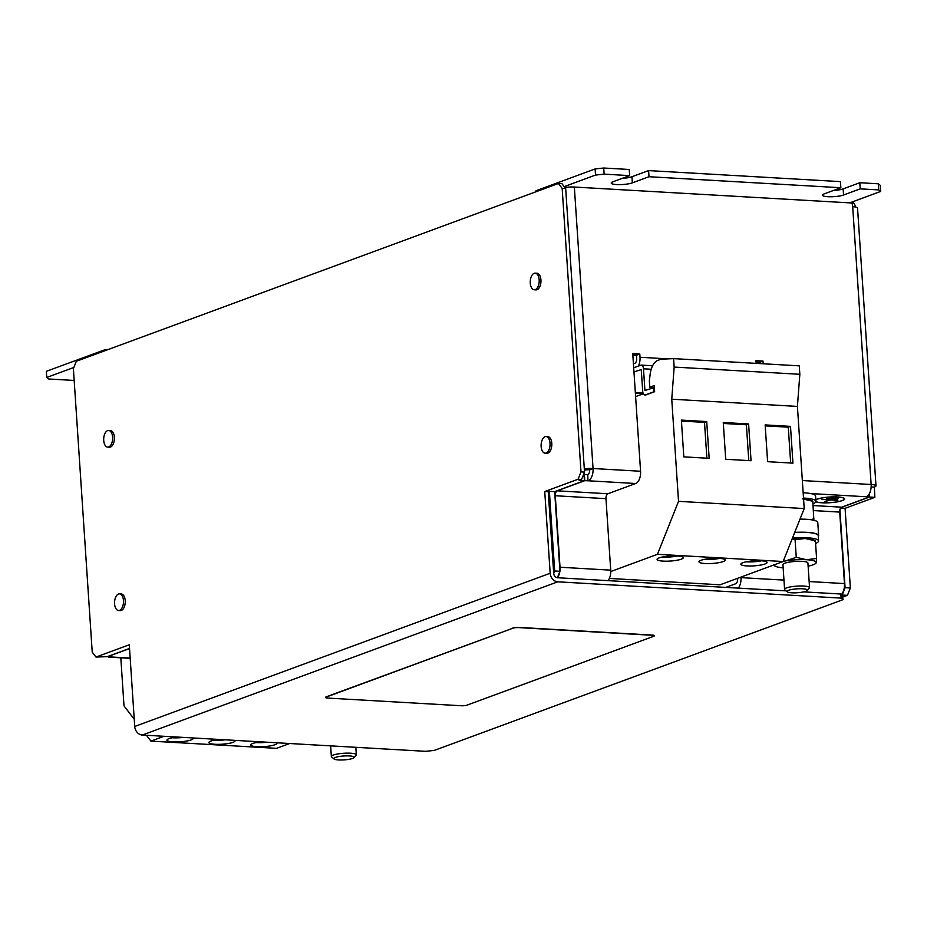 <?xml version="1.0" encoding="UTF-8"?>
<svg xmlns="http://www.w3.org/2000/svg" width="927" height="927" viewBox="0 0 927 927"><rect width="100%" height="100%" fill="white"/><g stroke="black" fill="none" stroke-linecap="round" stroke-linejoin="round"><path stroke-width="1.39" d="M260.765 741.855A13.14 2.514 176.2 0 0 250.754 744.972A13.14 2.514 176.2 0 0 256.872 746.687A13.14 2.514 176.2 0 0 270.267 745.899A13.14 2.514 176.2 0 0 276.976 743.234A13.14 2.514 176.2 0 0 276.709 742.77M256.107 742.573A13.14 2.514 176.2 0 0 256.594 742.597A13.14 2.514 176.2 0 0 267.15 742.226M176.976 737.035A13.14 2.514 176.2 0 0 166.976 740.163A13.14 2.514 176.2 0 0 173.094 741.867A13.14 2.514 176.2 0 0 186.489 741.079A13.14 2.514 176.2 0 0 193.198 738.425A13.14 2.514 176.2 0 0 192.92 737.95M172.318 737.753A13.14 2.514 176.2 0 0 172.816 737.788A13.14 2.514 176.2 0 0 183.372 737.405M218.865 739.445A13.14 2.514 176.2 0 0 208.865 742.573A13.14 2.514 176.2 0 0 214.983 744.277A13.14 2.514 176.2 0 0 228.378 743.489A13.14 2.514 176.2 0 0 235.087 740.824A13.14 2.514 176.2 0 0 234.809 740.36M214.207 740.163A13.14 2.514 176.2 0 0 214.705 740.198A13.14 2.514 176.2 0 0 225.261 739.816M760.974 560.765A13.14 2.514 176.2 0 0 747.568 561.553A13.14 2.514 176.2 0 0 740.858 564.219A13.14 2.514 176.2 0 0 746.977 565.933A13.14 2.514 176.2 0 0 760.372 565.134A13.14 2.514 176.2 0 0 767.081 562.48A13.14 2.514 176.2 0 0 760.974 560.765M746.212 561.808A13.14 2.514 176.2 0 0 746.698 561.843A13.14 2.514 176.2 0 0 761.473 560.8M677.185 555.957A13.14 2.514 176.2 0 0 663.79 556.745A13.14 2.514 176.2 0 0 657.081 559.41A13.14 2.514 176.2 0 0 663.199 561.113A13.14 2.514 176.2 0 0 676.594 560.325A13.14 2.514 176.2 0 0 683.303 557.66A13.14 2.514 176.2 0 0 677.185 555.957M662.423 557A13.14 2.514 176.2 0 0 662.921 557.034A13.14 2.514 176.2 0 0 677.683 555.98M719.085 558.355A13.14 2.514 176.2 0 0 705.679 559.155A13.14 2.514 176.2 0 0 698.97 561.808A13.14 2.514 176.2 0 0 705.088 563.523A13.14 2.514 176.2 0 0 718.483 562.735A13.14 2.514 176.2 0 0 725.192 560.07A13.14 2.514 176.2 0 0 719.085 558.355M704.311 559.41A13.14 2.514 176.2 0 0 704.81 559.433A13.14 2.514 176.2 0 0 719.572 558.39M787.266 591.832L784.856 589.804A12.514 2.399 -3.8 0 1 784.578 589.352A12.514 2.399 -3.8 0 1 786.49 587.915A12.514 2.399 -3.8 0 1 800.453 585.991A12.514 2.399 -3.8 0 1 809.561 587.695A12.514 2.399 -3.8 0 1 809.352 588.17L807.232 590.499A10.197 1.958 -3.8 0 1 805.841 591.275A10.197 1.958 -3.8 0 1 795.436 592.828A10.197 1.958 -3.8 0 1 787.266 591.832A10.197 1.958 -3.8 0 1 788.599 590.29A10.197 1.958 -3.8 0 1 800.916 588.726A10.197 1.958 -3.8 0 1 807.232 590.499M784.578 589.352L782.944 564.647A12.514 2.399 -3.8 0 1 784.856 563.222A12.514 2.399 -3.8 0 1 798.807 561.298A12.514 2.399 -3.8 0 1 807.915 562.99L809.561 587.695M818.286 536.513A25.029 4.797 176.2 0 0 818.634 535.609A25.029 4.797 176.2 0 0 818.17 534.775A25.029 4.797 176.2 0 0 794.717 532.399M334.033 758.981L331.634 756.953A12.514 2.399 -3.8 0 1 331.356 756.502A12.514 2.399 -3.8 0 1 333.303 755.065A12.514 2.399 -3.8 0 1 347.254 753.141A12.514 2.399 -3.8 0 1 356.327 754.845A12.514 2.399 -3.8 0 1 356.119 755.331L353.998 757.66A10.197 1.958 -3.8 0 1 352.596 758.437A10.197 1.958 -3.8 0 1 342.19 759.978A10.197 1.958 -3.8 0 1 334.033 758.981A10.197 1.958 -3.8 0 1 335.4 757.44A10.197 1.958 -3.8 0 1 347.718 755.876A10.197 1.958 -3.8 0 1 353.998 757.66M541.136 446.501A8.343 4.461 -86.7 0 0 545.099 453.187A8.343 4.461 -86.7 0 0 550.024 443.222A8.343 4.461 -86.7 0 0 546.061 436.536A8.343 4.461 -86.7 0 0 541.136 446.501M545.099 453.187L546.86 453.291A8.343 4.461 -86.7 0 0 551.785 443.326A8.343 4.461 -86.7 0 0 547.822 436.64L546.061 436.536M530.279 283.094A8.343 4.461 -86.7 0 0 534.253 289.78A8.343 4.461 -86.7 0 0 539.166 279.815A8.343 4.461 -86.7 0 0 535.203 273.129A8.343 4.461 -86.7 0 0 530.279 283.094M534.253 289.78L536.015 289.884A8.343 4.461 -86.7 0 0 540.928 279.919A8.343 4.461 -86.7 0 0 536.965 273.222L535.203 273.129M114.577 603.825A8.343 4.461 -86.7 0 0 118.54 610.511A8.343 4.461 -86.7 0 0 123.465 600.545A8.343 4.461 -86.7 0 0 119.49 593.859A8.343 4.461 -86.7 0 0 114.577 603.825M118.54 610.511L120.301 610.615A8.343 4.461 -86.7 0 0 125.215 600.65A8.343 4.461 -86.7 0 0 121.252 593.952L119.49 593.859M103.72 440.418A8.343 4.461 -86.7 0 0 107.683 447.104A8.343 4.461 -86.7 0 0 112.607 437.138A8.343 4.461 -86.7 0 0 108.644 430.452A8.343 4.461 -86.7 0 0 103.72 440.418M107.683 447.104L109.444 447.208A8.343 4.461 -86.7 0 0 114.369 437.243A8.343 4.461 -86.7 0 0 110.406 430.545L108.644 430.452M815.864 501.785A14.913 2.862 176.2 0 0 828.298 502.805A14.913 2.862 176.2 0 0 842.342 500.592A14.913 2.862 176.2 0 0 844.636 498.877A14.913 2.862 176.2 0 0 833.802 496.849A14.913 2.862 176.2 0 0 817.174 499.143A14.913 2.862 176.2 0 0 815.841 499.746M815.911 501.623A14.6 2.793 176.2 0 0 827.973 502.758A14.6 2.793 176.2 0 0 842.075 500.58A14.6 2.793 176.2 0 0 844.323 498.9A14.6 2.793 176.2 0 0 833.709 496.918A14.6 2.793 176.2 0 0 817.44 499.155A14.6 2.793 176.2 0 0 815.853 499.92M120.811 657.811L123.998 705.853L134.241 719.259M645.146 394.937A4.589 2.457 93.3 0 0 645.412 394.983A4.589 2.457 93.3 0 0 645.968 394.89L654.636 391.704L654.23 385.574L649.781 387.208L649.352 380.765L650.151 374.23A16.686 8.911 93.3 0 1 657.788 360.406L661.125 359.178L673.605 358.622L799.271 365.852L799.839 374.288L797.417 406.42L804.207 508.552L678.529 501.333L657.463 554.3L610.754 571.53M797.417 406.42L671.751 399.201L678.529 501.333M792.944 463.141L767.602 461.681L765.157 424.914L790.499 426.374L792.944 463.141M709.167 458.32L683.813 456.872L681.38 420.105L706.722 421.553L709.167 458.32M751.055 460.731L725.714 459.271L723.269 422.503L748.61 423.963L751.055 460.731M813.396 510.568L839.711 512.086A4.171 2.225 93.3 0 1 841.658 507.185L869.213 497.023L866.258 496.756A10.429 5.574 -86.7 0 0 871.137 484.497A10.429 1.993 -3.8 0 1 875.992 485.852A10.429 1.993 -3.8 0 1 874.381 487.046L874.845 497.347L845.076 508.32L850.36 587.985L847.44 595.343L842.898 597.011M803.153 492.758A24.612 4.716 -3.8 0 1 810.766 493.57A24.612 4.716 -3.8 0 1 815.586 496.015L815.945 501.322A24.612 4.716 -3.8 0 1 812.944 503.836M549.375 491.333L548.263 491.739L553.697 573.454L554.67 570.997L549.375 491.333L554.659 491.634L584.427 480.661L583.952 473.512M534.96 192.132L526.084 195.412M106.628 350.116L115.516 346.837M554.67 570.997L559.943 571.299L557.394 577.73A10.429 5.574 93.3 0 0 559.815 571.646M840.453 181.622L840.859 187.741L649.004 176.721L648.599 170.591L840.453 181.622M878.703 189.919L860.221 188.853L859.816 182.735L878.298 183.789L880.244 185.319L880.65 191.449L878.703 189.919L878.298 183.789M847.44 595.343L842.156 595.041L845.088 587.683L850.36 587.985M839.908 509.78L845.088 587.683M869.341 493.709L869.561 497.034L841.079 507.544M874.845 497.347L869.561 497.034M845.076 508.32L840.627 508.066M842.156 595.041L843.072 599.63L841.125 598.1L840.859 594.022L842.156 595.041M874.161 487.127L871.148 486.953M852.029 202.005L851.113 202.943M852.064 202.596L850.662 202.515L880.65 191.449M604.126 174.149L629.653 175.609L629.236 169.479L603.72 168.019L604.126 174.149L595.516 175.064L564.184 186.628L565.69 188.587L584.52 472.098L581.588 479.456L579.143 480.36L584.427 480.661M565.69 188.587L562.168 188.378L558.425 183.476L561.947 183.685L564.184 186.628M595.516 175.064L595.111 168.946L536.015 190.742L536.073 191.727M107.416 349.653L105.446 349.537L46.35 371.333L46.756 377.463L48.702 378.992L74.172 380.452M105.516 350.522L105.446 349.537M73.859 367.463L46.756 377.463M595.111 168.946L603.72 168.019M622.098 178.401A11.472 2.202 176.2 0 0 631.936 176.744L648.599 170.591M833.303 190.533A11.472 2.202 176.2 0 0 843.153 188.876L859.816 182.735M860.221 188.853L843.558 195.006A11.472 2.202 176.2 0 1 830.766 196.767A11.472 2.202 176.2 0 1 822.434 195.203A11.472 2.202 176.2 0 1 824.196 193.894L840.859 187.741M649.004 176.721L632.341 182.862A11.472 2.202 176.2 0 1 619.56 184.635A11.472 2.202 176.2 0 1 611.217 183.071A11.472 2.202 176.2 0 1 612.99 181.75L629.653 175.609M852.747 201.738A10.429 8.586 -110.2 0 1 855.586 207.034M875.992 485.852L857.545 208.054A10.429 1.993 176.2 0 0 852.689 206.698L852.087 203.001L574.346 187.045A10.429 1.993 176.2 0 0 564.856 187.497M756.05 362.098L759.665 362.306L759.746 363.581M763.176 363.778L763.002 361.078L755.957 360.673L756.142 363.372M759.665 362.306L763.002 361.078M633.431 363.871L634.728 363.396A4.171 2.225 93.3 0 0 636.675 358.494L636.455 355.226L639.792 353.998L632.747 353.593L640.569 471.252A10.429 5.574 -86.7 0 1 635.69 483.512L607.915 493.755L557.231 490.835A4.171 2.225 -86.7 0 0 555.285 495.748L605.968 498.656A4.171 2.225 93.3 0 1 607.915 493.755M638.425 366.061A10.429 5.574 93.3 0 0 640.012 357.266L639.792 353.998M632.851 355.018L636.455 355.226M584.392 470.232A4.171 0.8 -3.8 0 1 589.711 469.746L593.048 468.517A10.429 5.574 93.3 0 1 588.17 480.777L584.775 480.673L557.231 490.835M589.711 469.746A4.171 2.225 93.3 0 1 587.764 474.647L587.95 480.858M587.544 474.728L584.369 474.554L584.775 480.673M869.213 497.023L869.028 494.242M107.555 656.548A10.429 5.574 93.3 0 1 107.544 656.536L110.51 656.942A10.429 5.574 93.3 0 1 109.224 657.15A10.429 5.574 93.3 0 1 107.787 656.698M107.555 656.687L129.537 648.576M738.332 588.124A10.429 5.574 93.3 0 0 740.963 577.625L740.928 577.081M839.711 512.086L844.462 583.581A10.429 5.574 -86.7 0 1 841.461 594.497M725.806 587.405L735.679 583.767A4.171 2.225 93.3 0 0 737.637 578.854L737.602 578.321M605.968 498.656L610.719 570.151A10.429 5.574 -86.7 0 1 608.077 580.638M559.92 570.893A10.429 5.574 93.3 0 0 560.024 567.231L555.285 495.748M584.3 468.865A10.429 1.993 -3.8 0 1 593.048 468.517L640.569 471.252M559.943 571.299L554.659 491.634M558.425 183.476L76.315 361.287L73.395 368.645L92.225 652.156L95.968 657.058L107.208 656.664L129.537 648.425M824.462 501.936L829.85 499.943L837.846 500.256L822.006 499.352L829.329 499.908L824.451 501.716M826.803 498.703L837.707 499.19L826.803 498.703M831.229 497.822L838.611 498.1L831.229 497.822M553.697 573.454A4.171 3.43 69.8 0 0 557.486 577.741L786.131 590.87M803.697 591.878L840.859 594.022M548.263 491.739L544.74 491.542L550.174 573.245A8.343 6.871 69.8 0 0 557.753 581.82L841.125 598.1M843.072 599.63L434.288 750.406L425.678 751.322L142.294 735.041A8.343 6.871 -110.2 0 1 134.716 726.467L129.293 644.763L95.968 657.058M562.168 188.378L580.997 471.889L584.52 472.098M581.588 479.456L578.066 479.247L544.74 491.542M578.066 479.247L580.997 471.889M652.388 635.285L518.622 627.602A4.171 0.8 176.2 0 0 512.874 628.216L326.258 697.046A4.171 0.8 176.2 0 0 325.609 697.521A4.171 0.8 176.2 0 0 327.555 698.066L461.322 705.748A4.171 0.8 176.2 0 0 467.057 705.134L653.686 636.304A4.171 0.8 176.2 0 0 654.323 635.829A4.171 0.8 176.2 0 0 652.388 635.285L652.365 635.088A4.171 0.8 -3.8 0 1 654.311 635.621A4.171 0.8 -3.8 0 1 654.288 635.725M325.644 697.417A4.171 0.8 -3.8 0 1 325.597 697.324A4.171 0.8 -3.8 0 1 326.234 696.837L326.258 697.046M512.874 628.216L326.234 696.837M512.863 628.019A4.171 0.8 -3.8 0 1 518.599 627.394L518.622 627.602M652.365 635.088L518.599 627.394M146.466 735.285L150.927 741.125L276.594 748.344L289.676 743.512M150.927 741.125L164.009 736.293M633.697 367.81L640.742 365.203A4.589 2.457 93.3 0 1 641.299 365.122A4.589 2.457 93.3 0 1 643.477 368.795L644.925 390.452L654.358 387.613M633.964 371.889L641.264 369.618L642.701 391.275A4.589 2.457 -86.7 0 0 644.879 394.948A4.589 2.457 -86.7 0 0 645.447 394.867L654.103 391.669L653.836 387.579M799.839 374.288L674.161 367.069L671.751 399.201M804.207 508.552L783.141 561.519L657.463 554.3M783.141 561.519L720.047 584.786L609.375 578.436M635.609 396.617L643.35 393.766M654.358 387.474L649.781 387.208M673.605 358.622L674.161 367.069M812.179 501.785L812.782 501.264L813.871 520.267M810.476 519.676L813.941 518.853M802.492 498.853L812.782 501.264M803.558 498.923A20.857 3.998 -3.8 0 1 810.882 500.302L812.597 501.078M773.999 564.891L774.033 565.516L774.694 564.636M774.033 565.516L774.636 564.995A20.857 3.998 -3.8 0 1 774.81 564.589M815.227 540.708L813.512 539.931A20.857 3.998 176.2 0 0 805.123 538.483L815.412 540.893L816.583 558.483L806.536 559.723A20.857 3.998 176.2 0 0 785.737 560.893L796.258 557.312L795.088 539.723L791.948 539.363M792.214 538.703A20.857 3.998 176.2 0 1 805.123 538.483L795.088 539.723M816.583 558.483L816.223 562.654A20.857 3.998 -3.8 0 0 806.536 559.723L796.258 557.312M808.124 566.188A20.857 3.998 -3.8 0 0 815.1 563.871A20.857 3.998 -3.8 0 0 816.223 562.654L815.633 563.164M815.412 540.893L814.81 541.403M783.153 567.845A20.857 3.998 -3.8 0 1 775.934 566.467A20.857 3.998 -3.8 0 1 774.636 564.995M783.199 561.368A20.857 3.998 -3.8 0 1 785.737 560.893M794.682 532.48A24.612 4.716 -3.8 0 1 818.228 535.632L818.576 540.951A24.612 4.716 -3.8 0 1 815.575 543.465M799.989 519.132A25.029 4.797 -3.8 0 1 817.776 522.538L818.634 535.609M792.504 537.961A24.612 4.716 -3.8 0 1 818.576 540.951M803.5 498.066A24.612 4.716 -3.8 0 1 815.945 501.322M723.327 423.454L746.386 424.786L748.61 423.963M746.386 424.786L748.773 460.603M681.438 421.055L704.497 422.376L706.722 421.553M704.497 422.376L706.884 458.193M765.215 425.864L788.286 427.185L790.499 426.374M788.286 427.185L790.661 463.002M841.658 507.185L813.06 505.539M810.766 493.57L866.258 496.756M852.689 206.698L871.137 484.497L802.342 480.545M574.346 187.045L593.048 468.517M640.012 357.266L667.985 358.876M588.17 480.777L635.69 483.512M130.174 658.077L110.51 656.942M740.963 577.625L783.964 580.105M809.144 581.542L844.462 583.581M560.024 567.231L610.719 570.151M631.936 176.744L632.341 182.862M843.153 188.876L843.558 195.006M134.716 726.467L550.174 573.245M557.753 581.82L142.294 735.041M642.99 392.897L635.331 392.457M643.176 393.407L635.366 392.955M651.217 369.247L643.477 368.795M645.899 390.51L644.925 390.452M356.327 754.845L355.829 747.313M130.186 658.344L109.224 657.15M844.288 498.32L844.323 498.9M652.608 365.771L641.299 365.122M331.356 756.502L330.649 745.864M815.1 563.871L815.945 563.349M775.934 566.467L774.219 565.702"/></g></svg>
